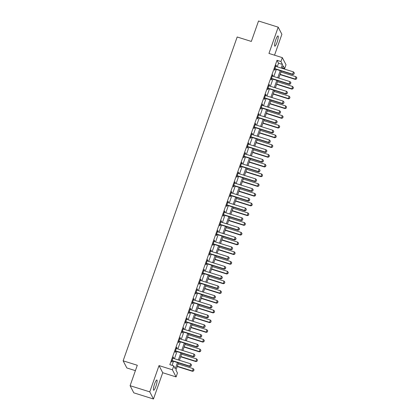 <?xml version="1.0" encoding="UTF-8"?>
<svg xmlns="http://www.w3.org/2000/svg" width="420" height="420" viewBox="0 0 420 420"><rect width="100%" height="100%" fill="white"/><g stroke="black" fill="none" stroke-linecap="round" stroke-linejoin="round"><path stroke-width="0.63" d="M155.888 386.353A5.371 0.997 107.4 0 0 156.854 379.995A5.371 0.997 107.4 0 0 154.607 383.885A5.371 0.997 107.4 0 0 153.641 390.243A5.371 0.997 107.4 0 0 155.888 386.353M277.053 42.284A5.371 0.997 107.4 0 0 278.019 35.926A5.371 0.997 107.4 0 0 275.777 39.816A5.371 0.997 107.4 0 0 274.806 46.174A5.371 0.997 107.4 0 0 277.053 42.284M178.516 362.885L175.964 370.141L177.46 373.028L176.09 376.924L172.394 369.789L173.765 365.899L175.261 368.786L177.46 362.549M162.719 372.729L159.023 365.594L149.767 391.865L130.1 385.697L133.796 392.831L153.463 399L162.719 372.729L176.09 376.924M135.403 370.645L126.835 367.957L123.133 360.822L237.174 36.991L251.333 41.433L258.531 21L278.197 27.169L268.947 53.44L282.319 57.635L286.015 64.769L284.644 68.665L283.148 65.772L282.23 68.371M274.538 55.193L281.894 34.304L278.197 27.169M282.382 67.951L284.644 68.665M149.767 391.865L153.463 399M277.242 66.806L278.512 63.189L277.016 60.296L169.832 364.665L173.765 365.899M172.1 365.374L173.528 361.316M174.442 358.722L176.951 351.587M177.87 348.989L180.38 341.854M181.293 339.26L183.808 332.125M184.721 329.527L187.231 322.397M188.15 319.798L190.659 312.664M191.572 310.07L194.087 302.935M195.001 300.337L197.51 293.202M198.429 290.608L200.939 283.474M201.852 280.875L204.367 273.745M205.28 271.147L207.795 264.012M208.709 261.413L211.218 254.284M212.132 251.685L214.646 244.55M215.56 241.957L218.075 234.822M218.988 232.223L221.498 225.089M222.416 222.495L224.926 215.36M225.839 212.762L228.354 205.632M229.268 203.033L231.777 195.899M232.696 193.305L235.205 186.17M236.119 183.572L238.634 176.437M239.547 173.843L242.056 166.709M242.975 164.11L245.485 156.98M246.398 154.382L248.913 147.247M249.827 144.648L252.341 137.519M253.255 134.92L255.764 127.785M256.678 125.192L259.192 118.057M260.106 115.458L262.621 108.323M263.534 105.73L266.044 98.595M266.957 95.996L269.472 88.867M270.385 86.268L272.9 79.133M273.814 76.54L276.323 69.405M276.071 66.439L276.37 65.583L276.119 65.1L274.475 69.773L274.727 70.255L275.131 69.106M272.643 76.167L272.942 75.317L272.695 74.834L271.047 79.506L271.299 79.984L271.703 78.834M269.215 85.895L269.514 85.045L269.267 84.562L267.624 89.234L267.871 89.717L268.275 88.567M265.792 95.629L266.091 94.778L265.839 94.295L264.196 98.963L264.442 99.445L264.852 98.296M262.363 105.357L262.663 104.507L262.411 104.023L260.767 108.696L261.019 109.179L261.424 108.029M258.935 115.091L259.234 114.235L258.988 113.757L257.345 118.424L257.591 118.907L257.995 117.758M255.512 124.819L255.811 123.968L255.559 123.485L253.916 128.158L254.163 128.636L254.572 127.486M252.084 134.552L252.383 133.697L252.131 133.214L250.488 137.886L250.74 138.369L251.144 137.219M248.656 144.28L248.955 143.43L248.708 142.947L247.06 147.614L247.312 148.097L247.716 146.947M245.228 154.009L245.532 153.158L245.28 152.675L243.637 157.348L243.884 157.831L244.288 156.681M241.804 163.742L242.104 162.887L241.852 162.409L240.209 167.076L240.46 167.559L240.865 166.409M238.376 173.471L238.675 172.62L238.429 172.137L236.78 176.809L237.032 177.292L237.436 176.143M234.948 183.204L235.253 182.348L235.001 181.865L233.357 186.538L233.604 187.021L234.008 185.871M231.525 192.932L231.824 192.082L231.572 191.599L229.929 196.271L230.181 196.749L230.585 195.599M228.097 202.661L228.396 201.81L228.149 201.327L226.501 206L226.753 206.483L227.157 205.333M224.668 212.394L224.968 211.543L224.721 211.06L223.078 215.728L223.325 216.211L223.729 215.061M221.246 222.122L221.545 221.272L221.293 220.789L219.65 225.461L219.896 225.944L220.306 224.794M217.817 231.856L218.117 231L217.87 230.522L216.221 235.19L216.473 235.672L216.878 234.523M214.389 241.584L214.688 240.734L214.441 240.251L212.798 244.923L213.045 245.401L213.449 244.251M210.966 251.317L211.265 250.462L211.013 249.979L209.37 254.651L209.617 255.134L210.026 253.984M207.538 261.046L207.837 260.195L207.585 259.712L205.942 264.38L206.194 264.863L206.598 263.713M204.109 270.774L204.409 269.923L204.162 269.441L202.514 274.113L202.766 274.596L203.17 273.446M200.681 280.507L200.986 279.652L200.734 279.174L199.091 283.841L199.337 284.324L199.742 283.175M197.258 290.236L197.558 289.385L197.305 288.902L195.662 293.575L195.914 294.058L196.319 292.908M193.83 299.969L194.129 299.114L193.883 298.631L192.234 303.303L192.486 303.786L192.89 302.636M190.402 309.697L190.706 308.847L190.454 308.364L188.811 313.036L189.058 313.514L189.462 312.365M186.979 319.426L187.278 318.575L187.026 318.092L185.383 322.765L185.635 323.248L186.039 322.098M183.55 329.159L183.85 328.309L183.603 327.826L181.954 332.493L182.207 332.976L182.611 331.826M180.122 338.887L180.422 338.037L180.175 337.554L178.532 342.227L178.778 342.709L179.183 341.56M176.699 348.621L176.999 347.765L176.747 347.288L175.103 351.955L175.355 352.438L175.76 351.288M173.271 358.349L173.57 357.499L173.323 357.016L171.675 361.688L171.927 362.166L172.331 361.016M159.023 365.594L172.394 369.789M277.016 60.296L280.949 61.53L282.319 57.635M130.1 385.697L137.298 365.264L123.133 360.822M281.316 70.97L278.806 78.104M277.888 80.698L275.378 87.833M274.465 90.431L271.95 97.566M271.036 100.16L268.527 107.294M267.608 109.893L265.099 117.023M264.185 119.621L261.671 126.756M260.757 129.355L258.242 136.484M257.329 139.083L254.819 146.218M253.906 148.811L251.391 155.946M250.478 158.545L247.963 165.679M247.049 168.273L244.54 175.408M243.621 178.007L241.112 185.136M240.198 187.735L237.683 194.87M236.77 197.463L234.26 204.598M233.341 207.197L230.832 214.331M229.918 216.925L227.404 224.059M226.49 226.658L223.981 233.788M223.062 236.387L220.553 243.521M219.639 246.12L217.124 253.25M216.211 255.848L213.696 262.983M212.783 265.577L210.273 272.711M209.359 275.31L206.845 282.445M205.931 285.038L203.416 292.173M202.503 294.772L199.994 301.901M199.08 304.5L196.565 311.635M195.652 314.228L193.137 321.363M192.224 323.962L189.714 331.096M188.795 333.69L186.286 340.825M185.372 343.423L182.858 350.553M181.944 353.152L179.434 360.286M281.174 68.04L282.45 64.423L280.949 61.53M178.374 359.956L180.889 352.821M181.802 350.222L184.312 343.088M185.225 340.494L187.74 333.359M188.654 330.76L191.168 323.631M192.082 321.032L194.591 313.897M195.51 311.304L198.02 304.169M198.933 301.57L201.448 294.436M202.361 291.842L204.871 284.707M205.79 282.109L208.299 274.979M209.213 272.381L211.727 265.246M212.641 262.647L215.15 255.518M216.069 252.919L218.578 245.784M219.492 243.191L222.007 236.056M222.92 233.457L225.435 226.322M226.349 223.729L228.858 216.594M229.772 213.995L232.286 206.866M233.2 204.267L235.715 197.132M236.628 194.539L239.138 187.404M240.056 184.805L242.566 177.671M243.479 175.077L245.994 167.942M246.908 165.344L249.417 158.214M250.336 155.615L252.845 148.481M253.759 145.882L256.274 138.752M257.187 136.153L259.697 129.019M260.615 126.425L263.125 119.291M264.038 116.692L266.553 109.557M267.466 106.964L269.981 99.829M270.895 97.23L273.404 90.101M274.318 87.502L276.832 80.367M277.746 77.773L280.261 70.639M278.512 63.189L282.45 64.423M275.993 65.468L276.37 65.583M272.564 75.196L272.942 75.317M269.136 84.929L269.514 85.045M265.713 94.658L266.091 94.778M262.285 104.386L262.663 104.507M258.857 114.119L259.234 114.235M255.434 123.848L255.811 123.968M252.005 133.581L252.383 133.697M248.577 143.309L248.955 143.43M245.154 153.037L245.532 153.158M241.726 162.771L242.104 162.887M238.297 172.499L238.675 172.62M234.875 182.233L235.253 182.348M231.446 191.961L231.824 192.082M228.018 201.695L228.396 201.81M224.595 211.423L224.968 211.543M221.167 221.151L221.545 221.272M217.739 230.885L218.117 231M214.31 240.613L214.688 240.734M210.887 250.346L211.265 250.462M207.459 260.075L207.837 260.195M204.031 269.803L204.409 269.923M200.608 279.536L200.986 279.652M197.179 289.264L197.558 289.385M193.751 298.998L194.129 299.114M190.328 308.726L190.706 308.847M186.9 318.46L187.278 318.575M183.472 328.188L183.85 328.309M180.049 337.916L180.422 338.037M176.621 347.65L176.999 347.765M173.192 357.378L173.57 357.499M293.927 74.109L294.336 72.938L293.927 74.109L292.625 74.225L292.803 74.571L275.494 69.142A0.84 0.809 -27.4 0 0 275.242 69.106L274.712 69.106M275.725 66.218L275.914 66.35A0.84 0.809 -27.4 0 0 276.139 66.46L293.444 71.888L292.625 74.225L275.315 68.796A0.84 0.809 -27.4 0 0 275.063 68.759L274.832 68.759M294.336 72.938L293.444 71.888M292.803 74.571L293.953 74.167M280.035 74.603L295.302 79.391L295.943 76.708L280.949 72.009M296.452 78.986L296.835 77.758L296.452 78.986L295.302 79.391M280.13 74.345L295.118 79.044L296.425 78.928M295.943 76.708L296.835 77.758M290.498 83.837L290.908 82.672L290.498 83.837L289.196 83.958L289.375 84.305L272.066 78.876A0.84 0.809 -27.4 0 0 271.819 78.834L271.283 78.834M272.302 75.952L272.486 76.078A0.84 0.809 -27.4 0 0 272.711 76.193L290.015 81.622L289.196 83.958L271.887 78.524A0.84 0.809 -27.4 0 0 271.635 78.487L271.404 78.487M290.908 82.672L290.015 81.622M289.375 84.305L290.53 83.895M287.07 93.566L287.485 92.4L287.07 93.566L285.768 93.686L285.947 94.033L268.642 88.604A0.84 0.809 -27.4 0 0 268.391 88.567L267.855 88.567M268.873 85.68L269.057 85.811A0.84 0.809 -27.4 0 0 269.283 85.922L286.592 91.35L285.768 93.686L268.459 88.258A0.84 0.809 -27.4 0 0 268.212 88.221L267.981 88.221M287.485 92.4L286.592 91.35M285.947 94.033L287.102 93.623M283.647 103.299L284.056 102.128L283.647 103.299L282.34 103.415L282.524 103.761L265.214 98.333A0.84 0.809 -27.4 0 0 264.962 98.296L264.432 98.296M265.445 95.408L265.629 95.54A0.84 0.809 -27.4 0 0 265.855 95.655L283.164 101.084L282.34 103.415L265.036 97.986A0.84 0.809 -27.4 0 0 264.784 97.949L264.553 97.949M284.056 102.128L283.164 101.084M282.524 103.761L283.673 103.357M276.612 84.336L291.874 89.124L292.514 86.441L277.526 81.737M293.029 88.715L293.407 87.491L293.029 88.715L291.874 89.124M276.701 84.073L291.695 88.778L292.997 88.657M292.514 86.441L293.407 87.491M273.184 94.064L288.445 98.852L289.091 96.17L274.097 91.471M289.601 98.448L289.979 97.22L289.601 98.448L288.445 98.852M273.273 93.802L288.267 98.506L289.569 98.39M289.091 96.17L289.979 97.22M269.756 103.798L285.017 108.586L285.663 105.903L270.669 101.199M286.172 108.176L286.556 106.953L286.172 108.176L285.017 108.586M269.85 103.535L284.839 108.239L286.141 108.118M285.663 105.903L286.556 106.953M280.219 113.027L280.628 111.862L280.219 113.027L278.917 113.148L279.095 113.495L261.786 108.066A0.84 0.809 -27.4 0 0 261.534 108.029L261.004 108.029M262.022 105.142L262.206 105.273A0.84 0.809 -27.4 0 0 262.432 105.383L279.736 110.812L278.917 113.148L261.608 107.72A0.84 0.809 -27.4 0 0 261.356 107.677L261.125 107.683M280.628 111.862L279.736 110.812M279.095 113.495L280.25 113.085M266.327 113.526L281.594 118.314L282.235 115.631L267.246 110.927M282.744 117.905L283.127 116.681L282.744 117.905L281.594 118.314M266.422 113.264L281.416 117.968L282.718 117.847M282.235 115.631L283.127 116.681M276.791 122.761L277.205 121.59L276.791 122.761L275.489 122.876L275.667 123.223L258.363 117.794A0.84 0.809 -27.4 0 0 258.111 117.758L257.576 117.758M258.594 114.87L258.778 115.001A0.84 0.809 -27.4 0 0 259.003 115.112L276.313 120.54L275.489 122.876L258.179 117.448A0.84 0.809 -27.4 0 0 257.933 117.411L257.702 117.411M277.205 121.59L276.313 120.54M275.667 123.223L276.822 122.819M273.368 132.489L273.777 131.323L273.368 132.489L272.06 132.61L272.244 132.956L254.935 127.528A0.84 0.809 -27.4 0 0 254.683 127.486L254.153 127.486M255.166 124.604L255.35 124.735A0.84 0.809 -27.4 0 0 255.575 124.845L272.885 130.273L272.06 132.61L254.756 127.181A0.84 0.809 -27.4 0 0 254.504 127.139L254.273 127.139M273.777 131.323L272.885 130.273M272.244 132.956L273.394 132.547M269.939 142.217L270.349 141.052L269.939 142.217L268.637 142.338L268.816 142.684L251.507 137.256A0.84 0.809 -27.4 0 0 251.255 137.219L250.724 137.219M251.743 134.332L251.927 134.463A0.84 0.809 -27.4 0 0 252.152 134.573L269.456 140.002L268.637 142.338L251.328 136.909A0.84 0.809 -27.4 0 0 251.076 136.873L250.845 136.873M270.349 141.052L269.456 140.002M268.816 142.684L269.971 142.275M266.511 151.951L266.926 150.78L266.511 151.951L265.209 152.066L265.387 152.418L248.084 146.99A0.84 0.809 -27.4 0 0 247.832 146.947L247.296 146.947M248.315 144.06L248.498 144.191A0.84 0.809 -27.4 0 0 248.724 144.307L266.033 149.735L265.209 152.066L247.9 146.638A0.84 0.809 -27.4 0 0 247.648 146.601L247.422 146.601M266.926 150.78L266.033 149.735M265.387 152.418L266.543 152.009M263.088 161.679L263.498 160.514L263.088 161.679L261.781 161.8L261.965 162.146L244.655 156.718A0.84 0.809 -27.4 0 0 244.403 156.681L243.873 156.681M244.886 153.793L245.07 153.925A0.84 0.809 -27.4 0 0 245.296 154.035L262.605 159.464L261.781 161.8L244.477 156.371A0.84 0.809 -27.4 0 0 244.225 156.334L243.994 156.334M263.498 160.514L262.605 159.464M261.965 162.146L263.114 161.737M262.904 123.26L278.166 128.042L278.806 125.365L263.818 120.661M279.321 127.638L279.699 126.41L279.321 127.638L278.166 128.042M262.993 122.997L277.988 127.696L279.29 127.58M278.806 125.365L279.699 126.41M259.476 132.988L274.738 137.776L275.383 135.093L260.389 130.389M275.893 137.366L276.276 136.143L275.893 137.366L274.738 137.776M259.571 132.725L274.559 137.429L275.861 137.309M275.383 135.093L276.276 136.143M256.048 142.716L271.315 147.504L271.955 144.821L256.966 140.123M272.465 147.1L272.848 145.871L272.465 147.1L271.315 147.504M256.142 142.459L271.131 147.157L272.438 147.042M271.955 144.821L272.848 145.871M252.625 152.45L267.887 157.238L268.527 154.555L253.538 149.851M269.042 156.828L269.419 155.605L269.042 156.828L267.887 157.238M252.714 152.187L267.708 156.891L269.01 156.77M268.527 154.555L269.419 155.605M249.197 162.178L264.458 166.966L265.104 164.283L250.11 159.584M265.613 166.561L265.997 165.333L265.613 166.561L264.458 166.966M249.291 161.915L264.28 166.619L265.582 166.499M265.104 164.283L265.997 165.333M259.66 171.412L260.069 170.242L259.66 171.412L258.358 171.528L258.536 171.875L241.227 166.446A0.84 0.809 -27.4 0 0 240.975 166.409L240.445 166.409M241.458 163.522L241.647 163.653A0.84 0.809 -27.4 0 0 241.873 163.763L259.177 169.192L258.358 171.528L241.048 166.1A0.84 0.809 -27.4 0 0 240.797 166.063L240.566 166.063M260.069 170.242L259.177 169.192M258.536 171.875L259.691 171.47M245.768 171.911L261.035 176.699L261.676 174.017L246.687 169.312M262.185 176.29L262.568 175.061L262.185 176.29L261.035 176.699M245.863 171.649L260.852 176.347L262.159 176.232M261.676 174.017L262.568 175.061M256.232 181.141L256.641 179.975L256.232 181.141L254.929 181.262L255.108 181.608L237.804 176.179A0.84 0.809 -27.4 0 0 237.552 176.138L237.017 176.143M238.035 173.255L238.219 173.387A0.84 0.809 -27.4 0 0 238.445 173.497L255.754 178.925L254.929 181.262L237.62 175.833A0.84 0.809 -27.4 0 0 237.368 175.791L237.137 175.791M256.641 179.975L255.754 178.925M255.108 181.608L256.263 181.198M242.345 181.64L257.607 186.428L258.248 183.745L243.259 179.041M258.762 186.018L259.14 184.795L258.762 186.018L257.607 186.428M242.434 181.377L257.428 186.081L258.731 185.96M258.248 183.745L259.14 184.795M252.803 190.874L253.218 189.703L252.803 190.874L251.501 190.99L251.68 191.336L234.376 185.908A0.84 0.809 -27.4 0 0 234.124 185.871L233.588 185.871M234.607 182.984L234.791 183.115A0.84 0.809 -27.4 0 0 235.016 183.225L252.326 188.654L251.501 190.99L234.197 185.561A0.84 0.809 -27.4 0 0 233.945 185.525L233.714 185.525M253.218 189.703L252.326 188.654M251.68 191.336L252.835 190.932M238.917 191.368L254.179 196.156L254.825 193.473L239.831 188.774M255.334 195.752L255.717 194.523L255.334 195.752L254.179 196.156M239.012 191.111L254 195.809L255.302 195.694M254.825 193.473L255.717 194.523M249.38 200.603L249.79 199.437L249.38 200.603L248.078 200.723L248.257 201.07L230.947 195.641A0.84 0.809 -27.4 0 0 230.696 195.599L230.165 195.599M231.178 192.717L231.368 192.843A0.84 0.809 -27.4 0 0 231.593 192.959L248.897 198.387L248.078 200.723L230.769 195.29A0.84 0.809 -27.4 0 0 230.517 195.253L230.286 195.253M249.79 199.437L248.897 198.387M248.257 201.07L249.407 200.66M235.489 201.101L250.756 205.889L251.396 203.207L236.402 198.503M251.906 205.48L252.289 204.257L251.906 205.48L250.756 205.889M235.583 200.839L250.572 205.543L251.879 205.422M251.396 203.207L252.289 204.257M245.952 210.331L246.362 209.165L245.952 210.331L244.65 210.452L244.828 210.798L227.519 205.37A0.84 0.809 -27.4 0 0 227.273 205.333L226.737 205.333M227.756 202.445L227.939 202.577A0.84 0.809 -27.4 0 0 228.165 202.687L245.469 208.115L244.65 210.452L227.341 205.023A0.84 0.809 -27.4 0 0 227.089 204.986L226.858 204.986M246.362 209.165L245.469 208.115M244.828 210.798L245.984 210.389M232.066 210.829L247.328 215.618L247.968 212.935L232.979 208.236M248.483 215.213L248.861 213.985L248.483 215.213L247.328 215.618M232.155 210.567L247.149 215.271L248.451 215.156M247.968 212.935L248.861 213.985M242.524 220.064L242.939 218.894L242.524 220.064L241.222 220.18L241.4 220.526L224.096 215.098A0.84 0.809 -27.4 0 0 223.844 215.061L223.309 215.061M224.327 212.173L224.511 212.305A0.84 0.809 -27.4 0 0 224.737 212.42L242.046 217.849L241.222 220.18L223.918 214.751A0.84 0.809 -27.4 0 0 223.666 214.715L223.435 214.715M242.939 218.894L242.046 217.849M241.4 220.526L242.555 220.122M228.638 220.563L243.899 225.351L244.545 222.668L229.551 217.964M245.054 224.941L245.432 223.718L245.054 224.941L243.899 225.351M228.727 220.3L243.721 225.005L245.023 224.884M244.545 222.668L245.432 223.718M239.101 229.792L239.51 228.627L239.101 229.792L237.794 229.913L237.977 230.26L220.668 224.831A0.84 0.809 -27.4 0 0 220.416 224.794L219.886 224.794M220.899 221.907L221.088 222.038A0.84 0.809 -27.4 0 0 221.309 222.149L238.618 227.577L237.794 229.913L220.49 224.485A0.84 0.809 -27.4 0 0 220.238 224.443L220.007 224.448M239.51 228.627L238.618 227.577M237.977 230.26L239.127 229.85M235.672 239.526L236.082 238.355L235.672 239.526L234.371 239.642L234.549 239.988L217.24 234.559A0.84 0.809 -27.4 0 0 216.993 234.523L216.458 234.523M217.476 231.635L217.66 231.767A0.84 0.809 -27.4 0 0 217.886 231.877L235.19 237.305L234.371 239.642L217.061 234.213A0.84 0.809 -27.4 0 0 216.809 234.176L216.578 234.176M236.082 238.355L235.19 237.305M234.549 239.988L235.704 239.584M232.244 249.254L232.659 248.089L232.244 249.254L230.942 249.375L231.121 249.722L213.817 244.293A0.84 0.809 -27.4 0 0 213.565 244.251L213.029 244.251M214.048 241.369L214.232 241.5A0.84 0.809 -27.4 0 0 214.457 241.61L231.767 247.039L230.942 249.375L213.633 243.947A0.84 0.809 -27.4 0 0 213.386 243.905L213.155 243.905M232.659 248.089L231.767 247.039M231.121 249.722L232.276 249.312M228.821 258.983L229.231 257.817L228.821 258.983L227.514 259.103L227.698 259.45L210.389 254.021A0.84 0.809 -27.4 0 0 210.137 253.984L209.606 253.984M210.62 251.097L210.803 251.228A0.84 0.809 -27.4 0 0 211.029 251.339L228.338 256.767L227.514 259.103L210.21 253.675A0.84 0.809 -27.4 0 0 209.958 253.638L209.727 253.638M229.231 257.817L228.338 256.767M227.698 259.45L228.847 259.04M225.393 268.716L225.803 267.545L225.393 268.716L224.091 268.832L224.27 269.183L206.96 263.755A0.84 0.809 -27.4 0 0 206.708 263.713L206.178 263.713M207.197 260.825L207.38 260.957A0.84 0.809 -27.4 0 0 207.606 261.072L224.91 266.5L224.091 268.832L206.782 263.403A0.84 0.809 -27.4 0 0 206.53 263.366L206.299 263.366M225.803 267.545L224.91 266.5M224.27 269.183L225.424 268.774M221.965 278.444L222.38 277.279L221.965 278.444L220.663 278.565L220.841 278.911L203.537 273.483A0.84 0.809 -27.4 0 0 203.285 273.446L202.75 273.446M203.768 270.559L203.952 270.69A0.84 0.809 -27.4 0 0 204.178 270.8L221.487 276.229L220.663 278.565L203.353 273.137A0.84 0.809 -27.4 0 0 203.102 273.1L202.876 273.1M222.38 277.279L221.487 276.229M220.841 278.911L221.996 278.502M218.542 288.178L218.951 287.007L218.542 288.178L217.234 288.293L217.418 288.64L200.109 283.211A0.84 0.809 -27.4 0 0 199.857 283.175L199.327 283.175M200.34 280.287L200.524 280.418A0.84 0.809 -27.4 0 0 200.75 280.529L218.059 285.957L217.234 288.293L199.93 282.865A0.84 0.809 -27.4 0 0 199.678 282.828L199.447 282.828M218.951 287.007L218.059 285.957M217.418 288.64L218.568 288.236M215.114 297.906L215.523 296.741L215.114 297.906L213.811 298.027L213.99 298.373L196.681 292.945A0.84 0.809 -27.4 0 0 196.429 292.903L195.899 292.908M196.912 290.02L197.101 290.152A0.84 0.809 -27.4 0 0 197.327 290.262L214.631 295.691L213.811 298.027L196.502 292.598A0.84 0.809 -27.4 0 0 196.25 292.556L196.019 292.556M215.523 296.741L214.631 295.691M213.99 298.373L215.145 297.964M225.209 230.291L240.476 235.079L241.117 232.397L226.123 227.692M241.626 234.67L242.009 233.447L241.626 234.67L240.476 235.079M225.304 230.029L240.293 234.733L241.595 234.612M241.117 232.397L242.009 233.447M221.786 240.025L237.048 244.808L237.689 242.13L222.7 237.426M238.203 244.403L238.581 243.175L238.203 244.403L237.048 244.808M221.876 239.762L236.87 244.461L238.172 244.346M237.689 242.13L238.581 243.175M218.358 249.753L233.62 254.541L234.266 251.858L219.272 247.154M234.775 254.132L235.153 252.908L234.775 254.132L233.62 254.541M218.447 249.491L233.441 254.195L234.743 254.074M234.266 251.858L235.153 252.908M214.93 259.481L230.191 264.269L230.837 261.587L215.843 256.888M231.347 263.865L231.73 262.637L231.347 263.865L230.191 264.269M215.024 259.224L230.013 263.923L231.315 263.807M230.837 261.587L231.73 262.637M211.502 269.215L226.769 274.003L227.409 271.32L212.42 266.616M227.918 273.593L228.302 272.37L227.918 273.593L226.769 274.003M211.596 268.952L226.585 273.656L227.892 273.536M227.409 271.32L228.302 272.37M208.078 278.943L223.34 283.731L223.981 281.048L208.992 276.35M224.495 283.327L224.873 282.098L224.495 283.327L223.34 283.731M208.168 278.681L223.162 283.385L224.464 283.264M223.981 281.048L224.873 282.098M204.65 288.677L219.912 293.465L220.558 290.782L205.564 286.078M221.067 293.055L221.45 291.827L221.067 293.055L219.912 293.465M204.745 288.414L219.734 293.113L221.036 292.997M220.558 290.782L221.45 291.827M201.222 298.405L216.489 303.193L217.13 300.51L202.141 295.806M217.639 302.783L218.022 301.56L217.639 302.783L216.489 303.193M201.316 298.142L216.305 302.846L217.613 302.726M217.13 300.51L218.022 301.56M211.685 307.639L212.1 306.469L211.685 307.639L210.383 307.755L210.562 308.102L193.258 302.673A0.84 0.809 -27.4 0 0 193.006 302.636L192.47 302.636M193.489 299.749L193.672 299.88A0.84 0.809 -27.4 0 0 193.898 299.99L211.208 305.419L210.383 307.755L193.074 302.327A0.84 0.809 -27.4 0 0 192.822 302.29L192.591 302.29M212.1 306.469L211.208 305.419M210.562 308.102L211.717 307.697M197.799 308.133L213.061 312.921L213.701 310.238L198.713 305.54M214.216 312.517L214.594 311.288L214.216 312.517L213.061 312.921M197.888 307.876L212.882 312.575L214.184 312.459M213.701 310.238L214.594 311.288M208.257 317.368L208.672 316.202L208.257 317.368L206.955 317.489L207.139 317.835L189.829 312.406A0.84 0.809 -27.4 0 0 189.578 312.365L189.042 312.365M190.06 309.482L190.244 309.608A0.84 0.809 -27.4 0 0 190.47 309.724L207.779 315.152L206.955 317.489L189.651 312.055A0.84 0.809 -27.4 0 0 189.399 312.018L189.168 312.018M208.672 316.202L207.779 315.152M207.139 317.835L208.289 317.425M194.371 317.867L209.633 322.655L210.278 319.972L195.284 315.268M210.788 322.245L211.171 321.022L210.788 322.245L209.633 322.655M194.465 317.604L209.454 322.308L210.756 322.187M210.278 319.972L211.171 321.022M204.834 327.096L205.244 325.931L204.834 327.096L203.532 327.217L203.71 327.563L186.401 322.135A0.84 0.809 -27.4 0 0 186.149 322.098L185.619 322.098M186.632 319.211L186.821 319.342A0.84 0.809 -27.4 0 0 187.047 319.452L204.351 324.881L203.532 327.217L186.223 321.788A0.84 0.809 -27.4 0 0 185.971 321.752L185.74 321.752M205.244 325.931L204.351 324.881M203.71 327.563L204.866 327.154M190.942 327.595L206.209 332.383L206.85 329.7L191.856 325.001M207.359 331.979L207.743 330.75L207.359 331.979L206.209 332.383M191.037 327.332L206.026 332.036L207.333 331.921M206.85 329.7L207.743 330.75M201.406 336.83L201.815 335.659L201.406 336.83L200.104 336.945L200.282 337.292L182.973 331.863A0.84 0.809 -27.4 0 0 182.726 331.826L182.191 331.826M183.209 328.939L183.393 329.07A0.84 0.809 -27.4 0 0 183.619 329.18L200.928 334.614L200.104 336.945L182.794 331.517A0.84 0.809 -27.4 0 0 182.542 331.48L182.311 331.48M201.815 335.659L200.928 334.614M200.282 337.292L201.437 336.887M187.52 337.328L202.781 342.116L203.422 339.433L188.433 334.73M203.936 341.707L204.314 340.483L203.936 341.707L202.781 342.116M187.609 337.066L202.603 341.77L203.905 341.649M203.422 339.433L204.314 340.483M197.978 346.558L198.392 345.392L197.978 346.558L196.675 346.679L196.854 347.025L179.55 341.596A0.84 0.809 -27.4 0 0 179.298 341.56L178.763 341.56M179.781 338.672L179.965 338.804A0.84 0.809 -27.4 0 0 180.191 338.914L197.5 344.342L196.675 346.679L179.372 341.25A0.84 0.809 -27.4 0 0 179.12 341.208L178.889 341.213M198.392 345.392L197.5 344.342M196.854 347.025L198.009 346.616M184.091 347.056L199.353 351.844L199.999 349.162L185.005 344.458M200.508 351.435L200.891 350.212L200.508 351.435L199.353 351.844M184.18 346.794L199.174 351.498L200.477 351.377M199.999 349.162L200.891 350.212M194.554 356.291L194.964 355.12L194.554 356.291L193.247 356.407L193.431 356.753L176.122 351.325A0.84 0.809 -27.4 0 0 175.87 351.288L175.34 351.288M176.353 348.401L176.542 348.532A0.84 0.809 -27.4 0 0 176.762 348.642L194.072 354.07L193.247 356.407L175.943 350.978A0.84 0.809 -27.4 0 0 175.691 350.942L175.46 350.942M194.964 355.12L194.072 354.07M193.431 356.753L194.581 356.349M180.663 356.79L195.93 361.573L196.571 358.895L181.577 354.191M197.08 361.169L197.463 359.94L197.08 361.169L195.93 361.573M180.758 356.528L195.746 361.226L197.053 361.111M196.571 358.895L197.463 359.94M191.126 366.019L191.536 364.854L191.126 366.019L189.824 366.14L190.003 366.487L172.694 361.058A0.84 0.809 -27.4 0 0 172.447 361.016L171.911 361.016M172.93 358.134L173.114 358.265A0.84 0.809 -27.4 0 0 173.339 358.376L190.643 363.804L189.824 366.14L172.515 360.712A0.84 0.809 -27.4 0 0 172.263 360.67L172.032 360.67M191.536 364.854L190.643 363.804M190.003 366.487L191.158 366.077M177.24 366.518L192.502 371.306L193.142 368.624L178.154 363.919M193.657 370.897L194.035 369.673L193.657 370.897L192.502 371.306M177.329 366.256L192.323 370.96L193.625 370.839M193.142 368.624L194.035 369.673M275.063 68.759L275.242 69.106M275.315 68.796L275.494 69.142M271.635 78.487L271.819 78.834M271.887 78.524L272.066 78.876M268.212 88.221L268.391 88.567M268.459 88.258L268.642 88.604M264.784 97.949L264.962 98.296M265.036 97.986L265.214 98.333M261.356 107.677L261.534 108.029M261.608 107.72L261.786 108.066M257.933 117.411L258.111 117.758M258.179 117.448L258.363 117.794M254.504 127.139L254.683 127.486M254.756 127.181L254.935 127.528M251.076 136.873L251.255 137.219M251.328 136.909L251.507 137.256M247.648 146.601L247.832 146.947M247.9 146.638L248.084 146.99M244.225 156.334L244.403 156.681M244.477 156.371L244.655 156.718M240.797 166.063L240.975 166.409M241.048 166.1L241.227 166.446M237.368 175.791L237.552 176.138M237.62 175.833L237.804 176.179M233.945 185.525L234.124 185.871M234.197 185.561L234.376 185.908M230.517 195.253L230.696 195.599M230.769 195.29L230.947 195.641M227.089 204.986L227.273 205.333M227.341 205.023L227.519 205.37M223.666 214.715L223.844 215.061M223.918 214.751L224.096 215.098M220.238 224.443L220.416 224.794M220.49 224.485L220.668 224.831M216.809 234.176L216.993 234.523M217.061 234.213L217.24 234.559M213.386 243.905L213.565 244.251M213.633 243.947L213.817 244.293M209.958 253.638L210.137 253.984M210.21 253.675L210.389 254.021M206.53 263.366L206.708 263.713M206.782 263.403L206.96 263.755M203.102 273.1L203.285 273.446M203.353 273.137L203.537 273.483M199.678 282.828L199.857 283.175M199.93 282.865L200.109 283.211M196.25 292.556L196.429 292.903M196.502 292.598L196.681 292.945M192.822 302.29L193.006 302.636M193.074 302.327L193.258 302.673M189.399 312.018L189.578 312.365M189.651 312.055L189.829 312.406M185.971 321.752L186.149 322.098M186.223 321.788L186.401 322.135M182.542 331.48L182.726 331.826M182.794 331.517L182.973 331.863M179.12 341.208L179.298 341.56M179.372 341.25L179.55 341.596M175.691 350.942L175.87 351.288M175.943 350.978L176.122 351.325M172.263 360.67L172.447 361.016M172.515 360.712L172.694 361.058"/></g></svg>
